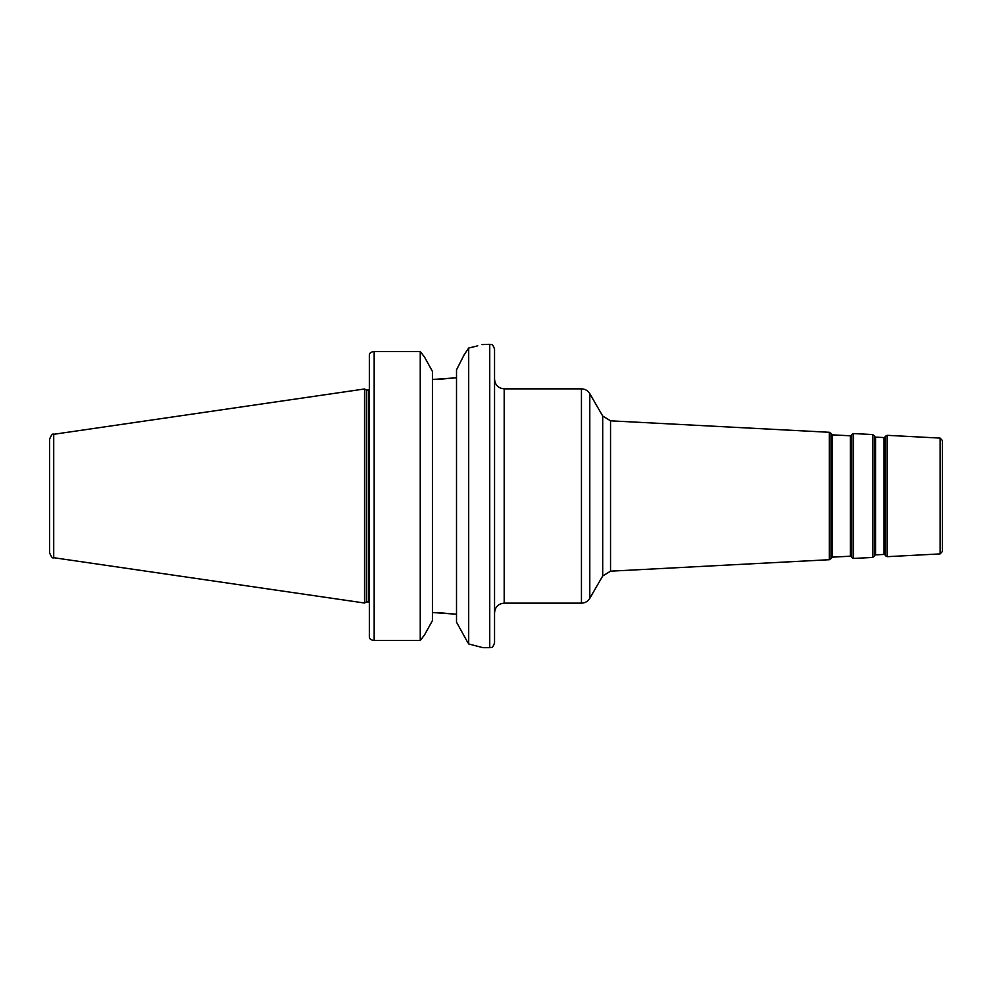 <?xml version="1.0" encoding="UTF-8"?>
<svg xmlns="http://www.w3.org/2000/svg" width="992" height="992" viewBox="0 0 992 992"><rect width="100%" height="100%" fill="white"/><g stroke="black" fill="none" stroke-linecap="round" stroke-linejoin="round"><path stroke-width="1.49" d="M940.118 553.908L942.4 551.502L942.4 440.498L940.118 438.092L940.118 553.908L887.232 556.673L887.232 435.327L885.521 436.195L885.521 555.805L884.914 437.125L884.058 437.571L884.058 554.429L875.552 554.875L875.552 437.125L874.746 436.592L874.237 556.4L874.237 435.612L872.625 434.558L872.625 557.442L853.579 558.446L853.579 433.554L851.855 434.434L851.855 557.566L851.26 435.364L850.392 435.798L850.392 556.202L832.276 557.144L832.276 434.856L831.457 434.335L830.961 558.657L830.961 433.343L829.337 432.289L829.337 559.711L610.539 571.181L610.539 420.819L602.702 416.02L602.702 575.98L589.794 598.325L589.794 393.675C587.872 390.575 585.094 388.976 581.448 388.852L581.448 603.148C585.094 603.024 587.872 601.425 589.794 598.325M482.05 344.596L489.738 344.311C491.164 345.241 492.268 342.538 494.549 349.122L494.549 642.878C492.268 649.462 491.164 646.772 489.738 647.689L483.005 647.689L468.807 643.982M467.939 642.841L456.518 622.17L456.518 369.83L464.318 354.504L468.695 348.043C487.618 343.232 487.618 343.232 468.695 348.043L468.695 643.969M477.76 345.824L468.695 348.043M420.248 640.497L424.514 634.954L432.438 620.583L432.438 371.417L424.514 357.058L420.248 351.503L374.17 351.503L420.248 351.503L420.248 640.497L374.17 640.497C371.02 640.125 369.421 638.935 369.346 636.926L369.346 355.086C369.421 353.065 371.02 351.875 374.17 351.503L374.17 640.497M432.438 612.523L456.518 614.222L436.53 612.523M436.53 379.49L456.518 377.778L432.438 379.49M53.717 434.298C52.762 433.306 51.386 434.893 49.6 439.072L49.6 552.928C51.386 557.107 52.762 558.694 53.717 557.702L364.535 603.024L364.535 388.976L53.717 434.298L53.717 557.702M364.535 388.976L366.408 390.054L366.408 601.946L364.535 603.024M366.408 390.054L368.392 390.054L368.392 601.946L366.408 601.946M581.448 603.148L504.184 603.148L504.184 388.852L581.448 388.852M489.738 344.311L489.738 647.689M884.914 554.875L884.058 554.429M884.058 437.571L875.552 437.125M884.914 437.125L885.521 436.195M875.552 554.875L874.746 555.408M874.746 436.592L874.237 435.612M851.26 556.636L850.392 556.202M850.392 435.798L832.276 434.856M851.26 435.364L851.855 434.434M832.276 557.144L831.457 557.678M831.457 434.335L830.961 433.343M887.232 556.673L885.521 555.805M940.118 438.092L887.232 435.327M874.237 556.4L872.625 557.442M872.625 434.558L853.579 433.554M853.579 558.446L851.855 557.566M830.961 558.657L829.337 559.711M829.337 432.289L610.539 420.819M610.539 571.181L602.702 575.98M602.702 416.02L589.794 393.675M504.184 388.852C498.331 388.281 495.132 385.07 494.549 379.229M504.184 603.148C498.331 603.719 495.132 606.93 494.549 612.783M368.392 601.946L369.346 602.107M368.392 390.054L369.346 389.893"/></g></svg>
